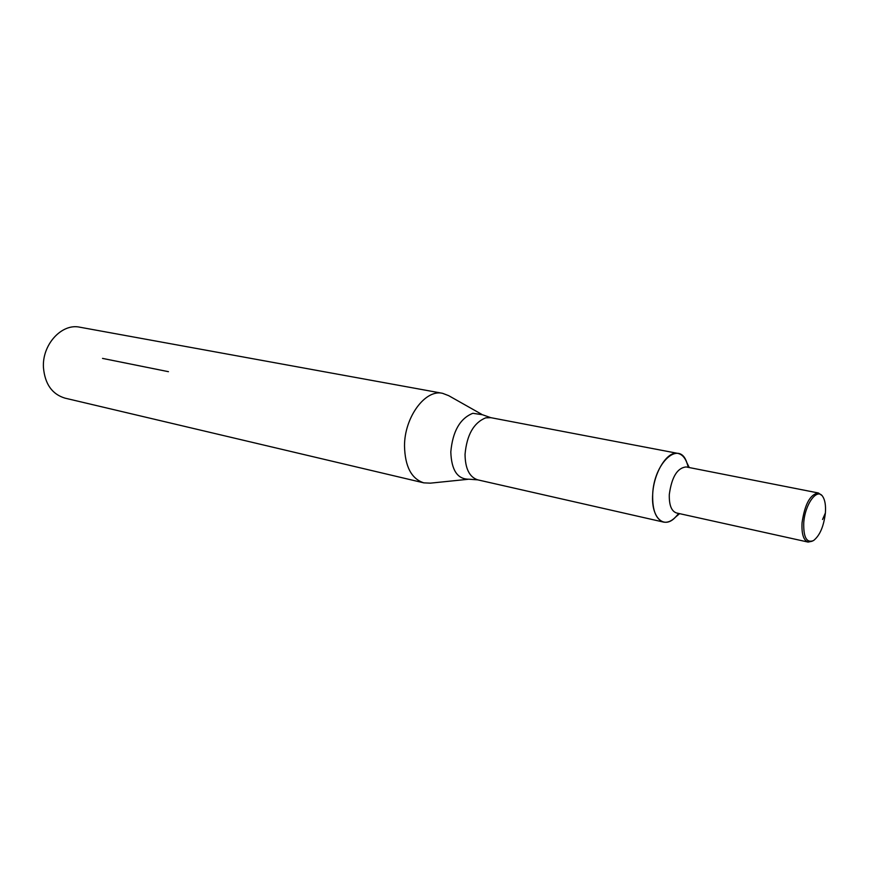 <?xml version="1.0" encoding="UTF-8"?>
<svg xmlns="http://www.w3.org/2000/svg" width="869" height="869" viewBox="0 0 869 869"><rect width="100%" height="100%" fill="white"/><g stroke="black" fill="none" stroke-linecap="round" stroke-linejoin="round"><path stroke-width="1.3" d="M688.215 467.348C686.369 459.234 682.936 454.585 677.939 453.401C667.338 450.555 653.531 472.682 652.673 494.57C652.315 510.299 655.954 519.477 663.579 522.095C668.641 523.008 673.638 520.118 678.591 513.427M481.643 414.285L448.665 395.656L442.549 393.309C425.245 389.062 404.4 417.25 404.509 445.993C404.997 466.555 411.439 478.841 423.833 482.86L430.383 483.153L468.054 479.297M442.549 393.309L79.796 327.2C61.786 323.083 41.973 344.645 43.45 367.576C44.916 384.022 52.086 394.211 64.969 398.132L423.833 482.86M825.387 512.982C825.919 505.519 825.029 500.023 822.704 496.471C817.175 487.444 804.879 504.226 803.749 522.801C803.38 537.292 806.617 543.223 813.471 540.605C819.793 535.673 823.758 526.462 825.387 512.982L822.552 519.477M821.759 495.384L818.392 492.984C810.234 494.211 804.792 504.118 802.054 522.725C801.479 533.946 803.499 540.399 808.127 542.082L812.167 541.224M818.392 492.984L686.141 466.935C677.309 467.848 671.694 477.038 669.304 494.504C669.032 505.074 671.433 511.233 676.516 512.971L808.127 542.082M689.258 467.555L686.89 462.753C679.547 439.508 653.716 462.514 652.673 494.57C651.022 517.826 663.981 529.851 675.528 517.098L679.623 513.655M168.456 371.682L102.52 358.397M490.789 417.663L485.673 417.848C473.692 422.758 466.816 434.913 465.045 454.324C465.219 468.663 469.466 477.168 477.787 479.862L468.956 479.21C457.496 479.297 451.445 470.205 450.805 451.934C452.662 431.328 460.005 418.456 472.845 413.296L482.425 414.73L490.789 417.663L677.939 453.401M477.787 479.862L663.579 522.095"/></g></svg>
